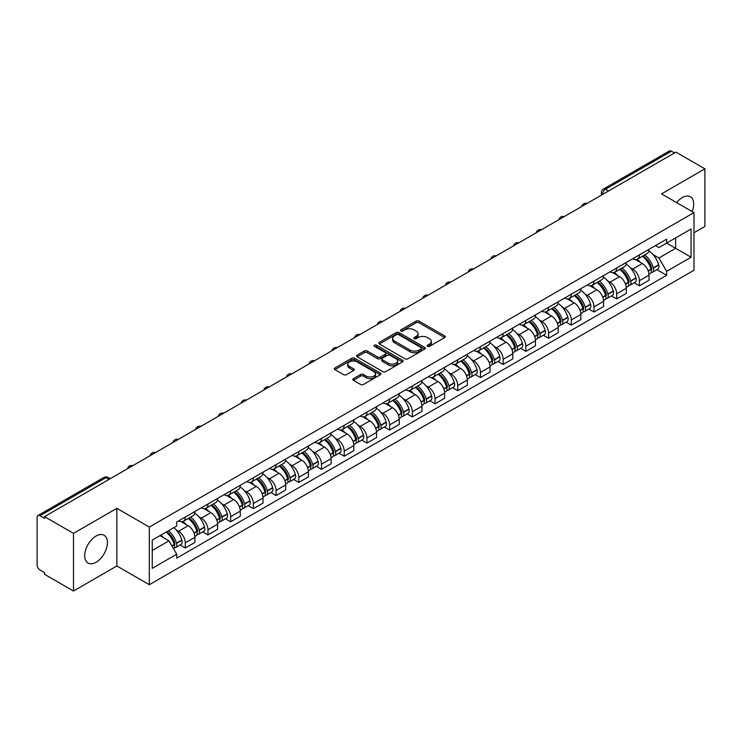<?xml version="1.0" encoding="UTF-8"?>
<svg xmlns="http://www.w3.org/2000/svg" width="742" height="742" viewBox="0 0 742 742"><rect width="100%" height="100%" fill="white"/><g stroke="black" fill="none" stroke-linecap="round" stroke-linejoin="round"><path stroke-width="1.11" d="M427.513 346.338A1.41 0.816 0 0 0 429.516 346.338L444.699 337.573A2.022 1.169 0 0 0 445.283 336.747A2.022 1.169 0 0 0 444.699 335.922L418.98 321.073A2.022 1.169 0 0 0 416.123 321.073L400.94 329.838A1.41 0.816 0 0 0 400.532 330.413A1.41 0.816 0 0 0 400.94 330.997A1.41 0.816 0 0 0 402.943 330.997L404.909 329.856A6.465 3.729 0 0 1 414.055 329.856L416.197 331.099A6.465 3.729 0 0 1 418.089 333.733A6.465 3.729 0 0 1 416.197 336.376L414.231 337.508A1.41 0.816 0 0 0 413.813 338.083A1.41 0.816 0 0 0 414.231 338.667A1.41 0.816 0 0 0 416.225 338.667L418.191 337.527A6.465 3.729 0 0 1 427.336 337.527L429.479 338.769A6.465 3.729 0 0 1 431.371 341.403A6.465 3.729 0 0 1 429.479 344.047L427.513 345.178A1.41 0.816 0 0 0 427.104 345.763A1.41 0.816 0 0 0 427.513 346.338L427.513 345.178M96.052 562.278A16.055 9.266 120 0 0 106.542 548.134A16.055 9.266 120 0 0 104.075 535.27A16.055 9.266 120 0 0 96.052 536.058A16.055 9.266 120 0 0 85.562 550.212A16.055 9.266 120 0 0 88.02 563.076A16.055 9.266 120 0 0 96.052 562.278M692.165 211.563A16.055 9.266 120 0 0 690.366 196.778A16.055 9.266 120 0 0 682.343 197.567A16.055 9.266 120 0 0 676.658 202.612M353.405 378.652A2.022 1.169 0 0 0 352.812 379.477A2.022 1.169 0 0 0 353.405 380.303L360.612 384.467A2.022 1.169 0 0 0 363.478 384.467L380.331 374.729A2.022 1.169 0 0 0 380.924 373.903A2.022 1.169 0 0 0 380.331 373.078L354.62 358.238A2.022 1.169 0 0 0 351.754 358.238L334.902 367.967A2.022 1.169 0 0 0 334.308 368.793A2.022 1.169 0 0 0 334.902 369.618L343.611 374.645A2.022 1.169 0 0 0 346.477 374.645L353.684 370.481A2.022 1.169 0 0 0 354.277 369.655A2.022 1.169 0 0 0 353.684 368.83L349.361 366.335A5.407 3.116 0 0 1 347.785 364.137A5.407 3.116 0 0 1 351.114 361.252A5.407 3.116 0 0 1 357.013 361.929L373.94 371.696A5.407 3.116 0 0 1 375.526 373.903A5.407 3.116 0 0 1 372.187 376.788A5.407 3.116 0 0 1 366.298 376.111L363.478 374.487A2.022 1.169 0 0 0 360.612 374.487L353.405 378.652L353.405 380.303L360.612 376.166L360.612 374.487M149.318 527.07L116.865 508.326L73.486 533.368L44.52 516.645L675.934 152.11L704.9 168.833L661.521 193.875L693.983 212.611L149.318 527.07L149.318 584.715L693.983 270.264L693.983 212.611M405.049 358.813A2.022 1.169 0 0 0 407.905 358.813L424.767 349.074A2.022 1.169 0 0 0 425.361 348.258A2.022 1.169 0 0 0 424.767 347.432L399.048 332.583A2.022 1.169 0 0 0 396.191 332.583L379.329 342.312A2.022 1.169 0 0 0 378.745 343.138A2.022 1.169 0 0 0 379.329 343.963L405.049 358.813M374.97 346.644A1.41 0.816 0 0 1 376.407 346.839L402.526 361.92L385.692 371.64A2.022 1.169 0 0 1 382.835 371.64L357.115 356.791L364.331 352.654L364.331 350.975L357.115 355.14A2.022 1.169 0 0 0 356.522 355.965A2.022 1.169 0 0 0 357.115 356.791L357.115 355.14M364.331 352.654A2.022 1.169 0 0 1 367.188 352.654L367.188 350.975A2.022 1.169 0 0 0 364.331 350.975M367.188 350.975L377.622 356.995A2.022 1.169 0 0 0 380.479 356.995L385.265 354.231A2.022 1.169 0 0 0 385.849 353.405A2.022 1.169 0 0 0 385.265 352.58L374.404 346.319A1.41 0.816 0 0 1 373.987 345.735A1.41 0.816 0 0 1 374.858 344.984A1.41 0.816 0 0 1 376.407 345.16L402.554 360.26A2.022 1.169 0 0 1 403.138 361.076A2.022 1.169 0 0 1 402.554 361.901L402.554 360.26M73.486 533.368L73.486 591.022L44.52 574.299L44.52 572.62L40.012 570.014A4.118 2.374 -120 0 1 37.1 564.968L37.1 517.406A4.118 2.374 -120 0 1 37.953 515.523L103.889 477.449A4.118 2.374 60 0 1 105.948 477.653L40.012 515.727A4.118 2.374 -120 0 0 37.953 515.523M693.983 232.784L704.9 226.477L704.9 168.833M73.486 591.022L116.865 565.979L149.318 584.715M44.52 516.645L44.52 518.333L40.012 515.727M608.542 191.019L605.491 189.247A4.118 2.374 60 0 0 603.432 189.043L669.367 150.978A4.118 2.374 60 0 1 671.427 151.183L605.491 189.247A4.118 2.374 120 0 0 602.578 194.293L602.578 194.46M674.478 152.945L671.427 151.183M639.4 254.886A9.47 5.463 60 0 1 637.443 259.134L647.043 253.588A9.47 5.463 -120 0 0 649.009 249.34M630.283 267.686L632.703 269.086A9.47 5.463 60 0 1 639.4 280.68L649.009 275.134A9.47 5.463 -120 0 0 642.312 263.54L635.44 259.57M649.009 275.134L649.009 280.263L639.4 285.809L634.187 282.795M637.443 259.134A9.47 5.463 60 0 1 632.778 258.708M639.4 280.68L639.4 285.809M616.695 267.992A9.47 5.463 60 0 1 614.738 272.24L624.337 266.693A9.47 5.463 -120 0 0 626.304 262.445M611.482 295.91L616.695 298.915L626.304 293.368L626.304 288.248A9.47 5.463 -120 0 0 619.607 276.645L612.725 272.676M614.738 272.24A9.47 5.463 60 0 1 610.072 271.813M607.577 280.791L609.998 282.192A9.47 5.463 60 0 1 616.695 293.795L616.695 298.915M593.99 281.097A9.47 5.463 60 0 1 592.023 285.355L601.632 279.808A9.47 5.463 -120 0 0 603.598 275.551M588.777 309.015L593.99 312.03L603.598 306.483L603.598 301.354A9.47 5.463 -120 0 0 596.902 289.76L590.02 285.791M592.023 285.355A9.47 5.463 60 0 1 587.367 284.928M584.872 293.906L587.293 295.307A9.47 5.463 60 0 1 593.99 306.9L593.99 312.03M571.284 294.212A9.47 5.463 60 0 1 569.318 298.46L578.927 292.914A9.47 5.463 -120 0 0 580.884 288.666M566.072 322.13L571.284 325.135L580.884 319.589L580.884 314.46A9.47 5.463 -120 0 0 574.197 302.866L567.315 298.896M569.318 298.46A9.47 5.463 60 0 1 564.662 298.034M562.167 307.012L564.588 308.412A9.47 5.463 60 0 1 571.284 320.006L571.284 325.135M548.579 307.318A9.47 5.463 60 0 1 546.613 311.566L556.222 306.019A9.47 5.463 -120 0 0 558.179 301.771M543.367 335.236L548.579 338.241L558.179 332.694L558.179 327.574A9.47 5.463 -120 0 0 551.482 315.971L544.609 312.002M546.613 311.566A9.47 5.463 60 0 1 541.957 311.139M539.462 320.127L541.883 321.518A9.47 5.463 60 0 1 548.579 333.121L548.579 338.241M525.865 320.433A9.47 5.463 60 0 1 523.908 324.681L533.517 319.134A9.47 5.463 -120 0 0 535.474 314.886M520.661 348.35L525.865 351.356L535.474 345.809L535.474 340.68A9.47 5.463 -120 0 0 528.777 329.086L521.904 325.117M523.908 324.681A9.47 5.463 60 0 1 519.242 324.254M516.747 333.232L519.177 334.633A9.47 5.463 60 0 1 525.865 346.226L525.865 351.356M503.159 333.538A9.47 5.463 60 0 1 501.202 337.786L510.811 332.24A9.47 5.463 -120 0 0 512.768 327.992M497.956 361.456L503.159 364.461L512.768 358.915L512.768 353.795A9.47 5.463 -120 0 0 506.072 342.192L499.199 338.222M501.202 337.786A9.47 5.463 60 0 1 496.537 337.36M494.042 346.338L496.463 347.738A9.47 5.463 60 0 1 503.159 359.341L503.159 364.461M480.454 346.644A9.47 5.463 60 0 1 478.497 350.901L488.106 345.355A9.47 5.463 -120 0 0 490.063 341.097M475.251 374.562L480.454 377.576L490.063 372.03L490.063 366.9A9.47 5.463 -120 0 0 483.367 355.307L476.494 351.337M478.497 350.901A9.47 5.463 60 0 1 473.832 350.474M471.337 359.453L473.758 360.853A9.47 5.463 60 0 1 480.454 372.447L480.454 377.576M457.749 359.759A9.47 5.463 60 0 1 455.792 364.007L465.392 358.46A9.47 5.463 -120 0 0 467.358 354.212M452.537 387.676L457.749 390.682L467.358 385.135L467.358 380.006A9.47 5.463 -120 0 0 460.661 368.412L453.789 364.443M455.792 364.007A9.47 5.463 60 0 1 451.127 363.58M448.632 372.558L451.053 373.959A9.47 5.463 60 0 1 457.749 385.552L457.749 390.682M435.044 372.864A9.47 5.463 60 0 1 433.087 377.122L442.686 371.575A9.47 5.463 -120 0 0 444.653 367.318M429.831 400.782L435.044 403.787L444.653 398.25L444.653 393.121A9.47 5.463 -120 0 0 437.956 381.518L431.074 377.548M433.087 377.122A9.47 5.463 60 0 1 428.422 376.686M425.927 385.673L428.347 387.064A9.47 5.463 60 0 1 435.044 398.667L435.044 403.787M412.339 385.979A9.47 5.463 60 0 1 410.372 390.227L419.981 384.681A9.47 5.463 -120 0 0 421.948 380.433M407.126 413.897L412.339 416.902L421.948 411.356L421.948 406.226A9.47 5.463 -120 0 0 415.251 394.633L408.369 390.663M410.372 390.227A9.47 5.463 60 0 1 405.716 389.8M403.221 398.779L405.642 400.179A9.47 5.463 60 0 1 412.339 411.773L412.339 416.902M389.633 399.085A9.47 5.463 60 0 1 387.667 403.333L397.276 397.786A9.47 5.463 -120 0 0 399.233 393.538M384.421 427.002L389.633 430.008L399.233 424.461L399.233 419.341A9.47 5.463 -120 0 0 392.546 407.738L385.664 403.769M387.667 403.333A9.47 5.463 60 0 1 383.011 402.906M380.516 411.893L382.937 413.285A9.47 5.463 60 0 1 389.633 424.888L389.633 430.008M366.928 412.19A9.47 5.463 60 0 1 364.962 416.447L374.571 410.901A9.47 5.463 -120 0 0 376.528 406.653M361.716 440.108L366.928 443.122L376.528 437.576L376.528 432.447A9.47 5.463 -120 0 0 369.831 420.853L362.959 416.883M364.962 416.447A9.47 5.463 60 0 1 360.306 416.021M357.811 424.999L360.232 426.4A9.47 5.463 60 0 1 366.928 437.993L366.928 443.122M344.214 425.305A9.47 5.463 60 0 1 342.257 429.553L351.866 424.007A9.47 5.463 -120 0 0 353.823 419.759M339.011 453.223L344.214 456.228L353.823 450.682L353.823 445.552A9.47 5.463 -120 0 0 347.126 433.959L340.253 429.989M342.257 429.553A9.47 5.463 60 0 1 337.591 429.126M335.096 438.105L337.527 439.505A9.47 5.463 60 0 1 344.214 451.099L344.214 456.228M321.509 438.411A9.47 5.463 60 0 1 319.552 442.668L329.16 437.121A9.47 5.463 -120 0 0 331.118 432.864M316.305 466.328L321.509 469.343L331.118 463.796L331.118 458.667A9.47 5.463 -120 0 0 324.421 447.074L317.548 443.104M319.552 442.668A9.47 5.463 60 0 1 314.886 442.241M312.391 451.219L314.812 452.62A9.47 5.463 60 0 1 321.509 464.214L321.509 469.343M298.803 451.526A9.47 5.463 60 0 1 296.846 455.773L306.455 450.227A9.47 5.463 -120 0 0 308.412 445.979M293.6 479.443L298.803 482.448L308.412 476.902L308.412 471.773A9.47 5.463 -120 0 0 301.716 460.179L294.843 456.209M296.846 455.773A9.47 5.463 60 0 1 292.181 455.347M289.686 464.325L292.107 465.726A9.47 5.463 60 0 1 298.803 477.319L298.803 482.448M276.098 464.631A9.47 5.463 60 0 1 274.141 468.879L283.741 463.333A9.47 5.463 -120 0 0 285.707 459.085M270.886 492.549L276.098 495.554L285.707 490.008L285.707 484.888A9.47 5.463 -120 0 0 279.011 473.285L272.138 469.315M274.141 468.879A9.47 5.463 60 0 1 269.476 468.452M266.981 477.44L269.402 478.831A9.47 5.463 60 0 1 276.098 490.434L276.098 495.554M253.393 477.746A9.47 5.463 60 0 1 251.436 481.994L261.036 476.447A9.47 5.463 -120 0 0 263.002 472.2M248.18 505.664L253.393 508.669L263.002 503.122L263.002 497.993A9.47 5.463 -120 0 0 256.305 486.4L249.423 482.43M251.436 481.994A9.47 5.463 60 0 1 246.771 481.567M244.276 490.545L246.696 491.946A9.47 5.463 60 0 1 253.393 503.54L253.393 508.669M230.688 490.852A9.47 5.463 60 0 1 228.721 495.099L238.33 489.553A9.47 5.463 -120 0 0 240.297 485.305M225.475 518.769L230.688 521.774L240.297 516.228L240.297 511.108A9.47 5.463 -120 0 0 233.6 499.505L226.718 495.535M228.721 495.099A9.47 5.463 60 0 1 224.065 494.673M221.57 503.651L223.991 505.052A9.47 5.463 60 0 1 230.688 516.655L230.688 521.774M207.983 503.957A9.47 5.463 60 0 1 206.016 508.214L215.625 502.668A9.47 5.463 -120 0 0 217.582 498.411M202.77 531.875L207.983 534.889L217.582 529.343L217.582 524.214A9.47 5.463 -120 0 0 210.895 512.62L204.013 508.65M206.016 508.214A9.47 5.463 60 0 1 201.36 507.788M198.865 516.766L201.286 518.166A9.47 5.463 60 0 1 207.983 529.76L207.983 534.889M185.277 517.072A9.47 5.463 60 0 1 183.311 521.32L192.92 515.773A9.47 5.463 -120 0 0 194.877 511.526M180.065 544.99L185.277 547.995L194.877 542.448L194.877 537.319A9.47 5.463 -120 0 0 188.18 525.726L181.308 521.756M183.311 521.32A9.47 5.463 60 0 1 178.655 520.893M176.16 529.871L178.581 531.272A9.47 5.463 60 0 1 185.277 542.866L185.277 547.995M655.483 245.593L658.905 247.568L691.071 229L675.647 237.904L675.647 248.329L658.905 257.993L652.988 254.58M152.231 550.518L168.972 540.853L176.689 554.209L152.231 568.335L152.231 540.093L176.689 525.976L176.689 522.025L666.622 239.165L666.622 243.116L691.071 257.233L666.622 271.349L658.905 257.993M691.071 229L691.071 257.233M176.689 554.209L176.689 558.16L666.622 275.301L666.622 271.349M116.865 508.326L116.865 565.979M168.972 540.853L159.947 535.641M656.902 269.689L666.622 275.301M428.078 346.533L429.479 345.726A6.465 3.729 0 0 0 431.371 343.092L431.371 341.403M418.089 333.733L418.089 335.421A6.465 3.729 0 0 1 416.197 338.055L414.797 338.862M444.671 337.591L418.98 322.751A2.022 1.169 0 0 0 416.123 322.751L401.505 331.192M424.739 349.092L399.048 334.262A2.022 1.169 0 0 0 396.191 334.262L379.357 343.982L379.329 342.312M421.196 348.833A1.41 0.816 0 0 0 421.604 348.258A1.41 0.816 0 0 0 421.196 347.673L398.621 334.642A1.41 0.816 0 0 0 396.618 334.642L394.549 335.838A6.465 3.729 0 0 0 392.657 338.482A6.465 3.729 0 0 0 394.549 341.116L409.983 350.029A6.465 3.729 0 0 0 419.119 350.029L421.196 348.833L421.196 350.512A1.41 0.816 0 0 0 421.604 349.936L421.604 348.258M392.657 338.482L392.657 340.161A6.465 3.729 0 0 0 394.549 342.795L394.549 341.116M421.196 350.512L419.119 351.708A6.465 3.729 0 0 1 409.983 351.708L394.549 342.795M367.188 352.654L377.622 358.674A2.022 1.169 0 0 0 380.479 358.674L385.265 355.919A2.022 1.169 0 0 0 385.849 355.093L385.849 353.405M388.437 363.246A5.407 3.116 0 0 0 394.327 363.923A5.407 3.116 0 0 0 397.666 361.039A5.407 3.116 0 0 0 396.08 358.831L390.116 355.39A2.022 1.169 0 0 0 387.259 355.39L382.473 358.154A2.022 1.169 0 0 0 381.88 358.98A2.022 1.169 0 0 0 382.473 359.805L388.437 363.246L388.437 364.925A5.407 3.116 0 0 0 394.327 365.602A5.407 3.116 0 0 0 397.666 362.717L397.666 361.039M381.88 358.98L381.88 360.658A2.022 1.169 0 0 0 382.473 361.484L382.473 359.805M388.437 364.925L382.473 361.484M375.526 373.903L375.526 375.591A5.407 3.116 0 0 1 372.187 378.466A5.407 3.116 0 0 1 366.298 377.789L363.478 376.166A2.022 1.169 0 0 0 360.612 376.166M347.785 364.137L347.785 365.815A5.407 3.116 0 0 0 349.361 368.023L349.361 366.335M353.665 370.499L349.361 368.023M380.303 374.747L354.62 359.916A2.022 1.169 0 0 0 351.754 359.916L334.93 369.637M642.971 255.934A12.966 7.485 60 0 1 643.036 255.971A12.966 7.485 60 0 1 651.569 267.612L651.652 267.881A2.523 1.456 60 0 1 651.253 269.856A2.523 1.456 60 0 1 651.198 269.893M642.405 256.268A15.647 9.034 60 0 1 651.003 269.17L651.077 269.439A5.194 3.005 60 0 1 650.261 273.52L648.972 274.271M651.151 272.37A5.194 3.005 -120 0 0 652.589 272.175A5.194 3.005 -120 0 0 653.405 268.094L653.331 267.825A15.647 9.034 -120 0 0 644.733 254.923M648.814 251A15.647 9.034 60 0 1 658.646 264.764L658.72 265.033A5.194 3.005 60 0 1 657.904 269.114L652.589 272.175M637.072 259.31A15.647 9.034 60 0 1 640.337 262.399M647.942 262.418L649.936 263.568M620.266 269.049A12.966 7.485 60 0 1 620.331 269.086A12.966 7.485 60 0 1 628.864 280.717L628.947 280.986A2.523 1.456 60 0 1 628.548 282.971A2.523 1.456 60 0 1 628.483 282.999M619.7 269.374A15.647 9.034 60 0 1 628.298 282.285L628.372 282.554A5.194 3.005 60 0 1 627.556 286.635L626.257 287.377M628.446 285.485A5.194 3.005 -120 0 0 629.884 285.29A5.194 3.005 -120 0 0 630.7 281.209L630.626 280.94A15.647 9.034 -120 0 0 622.028 268.029M626.109 264.106A15.647 9.034 60 0 1 635.94 277.87L636.015 278.139A5.194 3.005 60 0 1 635.198 282.22L629.884 285.29M614.367 272.425A15.647 9.034 60 0 1 617.632 275.505M625.237 275.532L627.231 276.683M597.56 282.155A12.966 7.485 60 0 1 597.625 282.192A12.966 7.485 60 0 1 606.158 293.832L606.233 294.101A2.523 1.456 60 0 1 605.834 296.077A2.523 1.456 60 0 1 605.778 296.114M596.995 282.479A15.647 9.034 60 0 1 605.593 295.39L605.667 295.659A5.194 3.005 60 0 1 604.851 299.74L603.552 300.491M605.732 298.59A5.194 3.005 -120 0 0 607.179 298.395A5.194 3.005 -120 0 0 607.995 294.314L607.921 294.045A15.647 9.034 -120 0 0 599.323 281.135M603.394 277.22A15.647 9.034 60 0 1 613.235 290.975L613.309 291.244A5.194 3.005 60 0 1 612.493 295.325L607.179 298.395M591.662 285.531A15.647 9.034 60 0 1 594.926 288.619M602.532 288.638L604.526 289.788M574.855 295.27A12.966 7.485 60 0 1 574.92 295.307A12.966 7.485 60 0 1 583.453 306.938L583.527 307.207A2.523 1.456 60 0 1 583.129 309.191A2.523 1.456 60 0 1 583.073 309.219M574.289 295.594A15.647 9.034 60 0 1 582.887 308.505L582.962 308.774A5.194 3.005 60 0 1 582.136 312.855L580.847 313.597M583.027 311.705A5.194 3.005 -120 0 0 584.473 311.51A5.194 3.005 -120 0 0 585.29 307.429L585.215 307.16A15.647 9.034 -120 0 0 576.617 294.249M580.689 290.326A15.647 9.034 60 0 1 590.53 304.09L590.604 304.359A5.194 3.005 60 0 1 589.779 308.44L584.473 311.51M568.956 298.646A15.647 9.034 60 0 1 572.221 301.725M579.827 301.744L581.821 302.903M552.15 308.375A12.966 7.485 60 0 1 552.215 308.412A12.966 7.485 60 0 1 560.748 320.052L560.822 320.321A2.523 1.456 60 0 1 560.423 322.297A2.523 1.456 60 0 1 560.368 322.325M551.584 308.7A15.647 9.034 60 0 1 560.182 321.611L560.256 321.88A5.194 3.005 60 0 1 559.431 325.961L558.142 326.703M560.321 324.81A5.194 3.005 -120 0 0 561.759 324.616A5.194 3.005 -120 0 0 562.584 320.535L562.51 320.266A15.647 9.034 -120 0 0 553.912 307.355M557.984 303.432A15.647 9.034 60 0 1 567.825 317.196L567.899 317.465A5.194 3.005 60 0 1 567.073 321.546L561.759 324.616M546.242 311.751A15.647 9.034 60 0 1 549.516 314.84M557.121 314.858L559.116 316.009M529.445 321.481A12.966 7.485 60 0 1 529.51 321.518A12.966 7.485 60 0 1 538.043 333.158L538.117 333.427A2.523 1.456 60 0 1 537.718 335.412A2.523 1.456 60 0 1 537.662 335.44M528.879 321.815A15.647 9.034 60 0 1 537.477 334.716L537.551 334.985A5.194 3.005 60 0 1 536.726 339.066L535.436 339.817M537.616 337.916A5.194 3.005 -120 0 0 539.054 337.721A5.194 3.005 -120 0 0 539.879 333.64L539.805 333.371A15.647 9.034 -120 0 0 531.207 320.47M535.279 316.546A15.647 9.034 60 0 1 545.11 330.311L545.194 330.58A5.194 3.005 60 0 1 544.368 334.661L539.054 337.721M523.537 324.857A15.647 9.034 60 0 1 526.811 327.945M534.416 327.964L536.41 329.114M506.74 334.596A12.966 7.485 60 0 1 506.805 334.633A12.966 7.485 60 0 1 515.338 346.264L515.412 346.533A2.523 1.456 60 0 1 515.013 348.517A2.523 1.456 60 0 1 514.957 348.545M506.165 334.92A15.647 9.034 60 0 1 514.763 347.831L514.846 348.1A5.194 3.005 60 0 1 514.021 352.181L512.731 352.923M514.911 351.031A5.194 3.005 -120 0 0 516.349 350.836A5.194 3.005 -120 0 0 517.174 346.755L517.091 346.486A15.647 9.034 -120 0 0 508.502 333.575M512.574 329.652A15.647 9.034 60 0 1 522.405 343.416L522.489 343.685A5.194 3.005 60 0 1 521.663 347.766L516.349 350.836M500.831 337.972A15.647 9.034 60 0 1 504.096 341.051M511.702 341.079L513.705 342.229M484.034 347.701A12.966 7.485 60 0 1 484.099 347.738A12.966 7.485 60 0 1 492.632 359.378L492.707 359.647A2.523 1.456 60 0 1 492.308 361.623A2.523 1.456 60 0 1 492.252 361.66M483.459 348.026A15.647 9.034 60 0 1 492.057 360.937L492.141 361.206A5.194 3.005 60 0 1 491.315 365.287L490.026 366.038M492.206 364.137A5.194 3.005 -120 0 0 493.643 363.942A5.194 3.005 -120 0 0 494.469 359.861L494.385 359.592A15.647 9.034 -120 0 0 485.787 346.69M489.868 342.767A15.647 9.034 60 0 1 499.7 356.531L499.774 356.791A5.194 3.005 60 0 1 498.958 360.872L493.643 363.942M478.126 351.077A15.647 9.034 60 0 1 481.391 354.166M488.997 354.184L490.991 355.335M461.32 360.816A12.966 7.485 60 0 1 461.385 360.853A12.966 7.485 60 0 1 469.918 372.484L470.001 372.753A2.523 1.456 60 0 1 469.603 374.738A2.523 1.456 60 0 1 469.547 374.766M460.754 361.141A15.647 9.034 60 0 1 469.352 374.051L469.426 374.32A5.194 3.005 60 0 1 468.61 378.401L467.321 379.143M469.5 377.251A5.194 3.005 -120 0 0 470.938 377.057A5.194 3.005 -120 0 0 471.754 372.976L471.68 372.707A15.647 9.034 -120 0 0 463.082 359.796M467.163 355.872A15.647 9.034 60 0 1 476.995 369.637L477.069 369.906A5.194 3.005 60 0 1 476.253 373.987L470.938 377.057M455.421 364.192A15.647 9.034 60 0 1 458.686 367.271M466.291 367.299L468.285 368.449M438.615 373.922A12.966 7.485 60 0 1 438.68 373.959A12.966 7.485 60 0 1 447.213 385.599L447.296 385.868A2.523 1.456 60 0 1 446.897 387.843A2.523 1.456 60 0 1 446.832 387.871M438.049 374.246A15.647 9.034 60 0 1 446.647 387.157L446.721 387.426A5.194 3.005 60 0 1 445.905 391.507L444.606 392.249M446.795 390.357A5.194 3.005 -120 0 0 448.233 390.162A5.194 3.005 -120 0 0 449.049 386.081L448.975 385.812A15.647 9.034 -120 0 0 440.377 372.901M444.458 368.978A15.647 9.034 60 0 1 454.29 382.742L454.364 383.011A5.194 3.005 60 0 1 453.548 387.092L448.233 390.162M432.716 377.298A15.647 9.034 60 0 1 435.981 380.386M443.586 380.405L445.58 381.555M415.91 387.027A12.966 7.485 60 0 1 415.974 387.064A12.966 7.485 60 0 1 424.507 398.704L424.582 398.973A2.523 1.456 60 0 1 424.183 400.958A2.523 1.456 60 0 1 424.127 400.986M415.344 387.361A15.647 9.034 60 0 1 423.942 400.263L424.016 400.532A5.194 3.005 60 0 1 423.2 404.613L421.901 405.364M424.081 403.462A5.194 3.005 -120 0 0 425.528 403.268A5.194 3.005 -120 0 0 426.344 399.187L426.27 398.918A15.647 9.034 -120 0 0 417.672 386.016M421.744 382.093A15.647 9.034 60 0 1 431.584 395.857L431.658 396.126A5.194 3.005 60 0 1 430.842 400.207L425.528 403.268M410.011 390.413A15.647 9.034 60 0 1 413.275 393.492M420.881 393.51L422.875 394.67M393.204 400.142A12.966 7.485 60 0 1 393.269 400.179A12.966 7.485 60 0 1 401.802 411.819L401.876 412.088A2.523 1.456 60 0 1 401.478 414.064A2.523 1.456 60 0 1 401.422 414.092M392.639 400.467A15.647 9.034 60 0 1 401.237 413.377L401.311 413.646A5.194 3.005 60 0 1 400.485 417.727L399.196 418.469M401.376 416.577A5.194 3.005 -120 0 0 402.823 416.383A5.194 3.005 -120 0 0 403.639 412.302L403.565 412.033A15.647 9.034 -120 0 0 394.967 399.122M399.038 395.198A15.647 9.034 60 0 1 408.879 408.963L408.953 409.232A5.194 3.005 60 0 1 408.128 413.313L402.823 416.383M387.305 403.518A15.647 9.034 60 0 1 390.57 406.597M398.176 406.625L400.17 407.775M370.499 413.248A12.966 7.485 60 0 1 370.564 413.285A12.966 7.485 60 0 1 379.097 424.925L379.171 425.194A2.523 1.456 60 0 1 378.772 427.169A2.523 1.456 60 0 1 378.717 427.207M369.933 413.582A15.647 9.034 60 0 1 378.531 426.483L378.606 426.752A5.194 3.005 60 0 1 377.78 430.833L376.491 431.584M378.67 429.683A5.194 3.005 -120 0 0 380.108 429.488A5.194 3.005 -120 0 0 380.934 425.407L380.859 425.138A15.647 9.034 -120 0 0 372.261 412.237M376.333 408.313A15.647 9.034 60 0 1 386.174 422.077L386.248 422.346A5.194 3.005 60 0 1 385.423 426.427L380.108 429.488M364.591 416.624A15.647 9.034 60 0 1 367.865 419.712M375.471 419.731L377.465 420.881M347.794 426.362A12.966 7.485 60 0 1 347.859 426.4A12.966 7.485 60 0 1 356.392 438.03L356.466 438.299A2.523 1.456 60 0 1 356.067 440.284A2.523 1.456 60 0 1 356.012 440.312M347.228 426.687A15.647 9.034 60 0 1 355.826 439.598L355.9 439.867A5.194 3.005 60 0 1 355.075 443.948L353.786 444.69M355.965 442.798A5.194 3.005 -120 0 0 357.403 442.603A5.194 3.005 -120 0 0 358.228 438.522L358.154 438.253A15.647 9.034 -120 0 0 349.556 425.342M353.628 421.419A15.647 9.034 60 0 1 363.459 435.183L363.543 435.452A5.194 3.005 60 0 1 362.717 439.533L357.403 442.603M341.886 429.739A15.647 9.034 60 0 1 345.16 432.818M352.765 432.846L354.759 433.996M325.089 439.468A12.966 7.485 60 0 1 325.154 439.505A12.966 7.485 60 0 1 333.687 451.145L333.761 451.414A2.523 1.456 60 0 1 333.362 453.39A2.523 1.456 60 0 1 333.306 453.418M324.514 439.793A15.647 9.034 60 0 1 333.112 452.703L333.195 452.972A5.194 3.005 60 0 1 332.37 457.053L331.08 457.795M333.26 455.903A5.194 3.005 -120 0 0 334.698 455.709A5.194 3.005 -120 0 0 335.523 451.628L335.44 451.359A15.647 9.034 -120 0 0 326.851 438.448M330.923 434.534A15.647 9.034 60 0 1 340.754 448.289L340.838 448.558A5.194 3.005 60 0 1 340.012 452.639L334.698 455.709M319.181 442.844A15.647 9.034 60 0 1 322.445 445.933M330.051 445.951L332.054 447.101M302.374 452.574A12.966 7.485 60 0 1 302.448 452.62A12.966 7.485 60 0 1 310.981 464.251L311.056 464.52A2.523 1.456 60 0 1 310.657 466.505A2.523 1.456 60 0 1 310.601 466.532M301.808 452.908A15.647 9.034 60 0 1 310.406 465.809L310.49 466.078A5.194 3.005 60 0 1 309.664 470.159L308.375 470.91M310.555 469.018A5.194 3.005 -120 0 0 311.992 468.814A5.194 3.005 -120 0 0 312.818 464.733L312.734 464.473A15.647 9.034 -120 0 0 304.137 451.563M308.218 447.639A15.647 9.034 60 0 1 318.049 461.403L318.123 461.672A5.194 3.005 60 0 1 317.307 465.753L311.992 468.814M296.475 455.959A15.647 9.034 60 0 1 299.74 459.038M307.346 459.057L309.34 460.216M279.669 465.688A12.966 7.485 60 0 1 279.734 465.726A12.966 7.485 60 0 1 288.267 477.366L288.35 477.635A2.523 1.456 60 0 1 287.952 479.61A2.523 1.456 60 0 1 287.896 479.638M279.103 466.013A15.647 9.034 60 0 1 287.701 478.924L287.775 479.193A5.194 3.005 60 0 1 286.959 483.274L285.67 484.016M287.85 482.124A5.194 3.005 -120 0 0 289.287 481.929A5.194 3.005 -120 0 0 290.103 477.848L290.029 477.579A15.647 9.034 -120 0 0 281.431 464.668M285.512 460.745A15.647 9.034 60 0 1 295.344 474.509L295.418 474.778A5.194 3.005 60 0 1 294.602 478.859L289.287 481.929M273.77 469.065A15.647 9.034 60 0 1 277.035 472.153M284.64 472.172L286.635 473.322M256.964 478.794A12.966 7.485 60 0 1 257.029 478.831A12.966 7.485 60 0 1 265.562 490.471L265.645 490.74A2.523 1.456 60 0 1 265.246 492.716A2.523 1.456 60 0 1 265.182 492.753M256.398 479.128A15.647 9.034 60 0 1 264.996 492.029L265.07 492.298A5.194 3.005 60 0 1 264.254 496.379L262.956 497.131M265.144 495.229A5.194 3.005 -120 0 0 266.582 495.035A5.194 3.005 -120 0 0 267.398 490.954L267.324 490.685A15.647 9.034 -120 0 0 258.726 477.783M262.807 473.86A15.647 9.034 60 0 1 272.639 487.624L272.713 487.893A5.194 3.005 60 0 1 271.897 491.974L266.582 495.035M251.065 482.17A15.647 9.034 60 0 1 254.33 485.259M261.935 485.277L263.929 486.427M234.259 491.909A12.966 7.485 60 0 1 234.324 491.946A12.966 7.485 60 0 1 242.857 503.577L242.931 503.846A2.523 1.456 60 0 1 242.532 505.831A2.523 1.456 60 0 1 242.476 505.858M233.693 492.234A15.647 9.034 60 0 1 242.291 505.144L242.365 505.413A5.194 3.005 60 0 1 241.549 509.494L240.25 510.236M242.43 508.344A5.194 3.005 -120 0 0 243.877 508.149A5.194 3.005 -120 0 0 244.693 504.068L244.619 503.799A15.647 9.034 -120 0 0 236.021 490.889M240.093 486.965A15.647 9.034 60 0 1 249.933 500.729L250.008 500.998A5.194 3.005 60 0 1 249.191 505.079L243.877 508.149M228.36 495.285A15.647 9.034 60 0 1 231.625 498.364M239.23 498.392L241.224 499.542M211.553 505.014A12.966 7.485 60 0 1 211.618 505.052A12.966 7.485 60 0 1 220.151 516.692L220.226 516.961A2.523 1.456 60 0 1 219.827 518.936A2.523 1.456 60 0 1 219.771 518.973M210.988 505.339A15.647 9.034 60 0 1 219.586 518.25L219.66 518.519A5.194 3.005 60 0 1 218.834 522.6L217.545 523.351M219.725 521.45A5.194 3.005 -120 0 0 221.172 521.255A5.194 3.005 -120 0 0 221.988 517.174L221.914 516.905A15.647 9.034 -120 0 0 213.316 503.994M217.387 500.08A15.647 9.034 60 0 1 227.228 513.835L227.302 514.104A5.194 3.005 60 0 1 226.477 518.185L221.172 521.255M205.655 508.391A15.647 9.034 60 0 1 208.919 511.479M216.525 511.498L218.519 512.648M188.848 518.129A12.966 7.485 60 0 1 188.913 518.166A12.966 7.485 60 0 1 197.446 529.797L197.52 530.066A2.523 1.456 60 0 1 197.122 532.051A2.523 1.456 60 0 1 197.066 532.079M188.282 518.454A15.647 9.034 60 0 1 196.88 531.365L196.955 531.634A5.194 3.005 60 0 1 196.129 535.715L194.84 536.457M197.02 534.565A5.194 3.005 -120 0 0 198.457 534.37A5.194 3.005 -120 0 0 199.283 530.289L199.208 530.02A15.647 9.034 -120 0 0 190.611 517.109M194.682 513.186A15.647 9.034 60 0 1 204.523 526.95L204.597 527.219A5.194 3.005 60 0 1 203.772 531.3L198.457 534.37M182.94 521.505A15.647 9.034 60 0 1 186.214 524.585M193.82 524.613L195.814 525.763M166.839 531.662A12.966 7.485 60 0 1 174.741 542.912L174.815 543.181A2.523 1.456 60 0 1 174.416 545.157A2.523 1.456 60 0 1 174.361 545.184M166.18 532.042A15.647 9.034 60 0 1 174.175 544.47L174.249 544.739A5.194 3.005 60 0 1 173.535 548.755M174.314 547.67A5.194 3.005 -120 0 0 175.752 547.475A5.194 3.005 -120 0 0 176.577 543.394L176.503 543.125A15.647 9.034 -120 0 0 168.508 530.697M173.823 527.627A15.647 9.034 60 0 1 181.809 540.055L181.892 540.324A5.194 3.005 60 0 1 181.067 544.405L175.752 547.475M160.866 535.112A15.647 9.034 60 0 1 163.509 537.7M171.114 537.718L173.109 538.868M602.717 194.376L602.578 194.293A4.118 2.374 0 0 1 601.372 192.614L601.372 195.155M207.983 529.76L217.582 524.214M230.688 516.655L240.297 511.108M253.393 503.54L263.002 497.993M276.098 490.434L285.707 484.888M298.803 477.319L308.412 471.773M321.509 464.214L331.118 458.667M344.214 451.099L353.823 445.552M366.928 437.993L376.528 432.447M389.633 424.888L399.233 419.341M412.339 411.773L421.948 406.226M435.044 398.667L444.653 393.121M457.749 385.552L467.358 380.006M480.454 372.447L490.063 366.9M503.159 359.341L512.768 353.795M525.865 346.226L535.474 340.68M548.579 333.121L558.179 327.574M571.284 320.006L580.884 314.46M593.99 306.9L603.598 301.354M616.695 293.795L626.304 288.248M185.277 542.866L194.877 537.319M178.581 531.272L188.18 525.726M201.286 518.166L210.895 512.62M223.991 505.052L233.6 499.505M246.696 491.946L256.305 486.4M269.402 478.831L279.011 473.285M292.107 465.726L301.716 460.179M314.812 452.62L324.421 447.074M337.527 439.505L347.126 433.959M360.232 426.4L369.831 420.853M382.937 413.285L392.546 407.738M405.642 400.179L415.251 394.633M428.347 387.064L437.956 381.518M451.053 373.959L460.661 368.412M473.758 360.853L483.367 355.307M496.463 347.738L506.072 342.192M519.177 334.633L528.777 329.086M541.883 321.518L551.482 315.971M564.588 308.412L574.197 302.866M587.293 295.307L596.902 289.76M609.998 282.192L619.607 276.645M632.703 269.086L642.312 263.54M586.597 203.688A4.118 2.374 120 0 0 584.779 204.736M563.892 216.794A4.118 2.374 120 0 0 562.074 217.842M541.187 229.899A4.118 2.374 120 0 0 539.369 230.957M518.482 243.014A4.118 2.374 120 0 0 516.664 244.062M495.777 256.12A4.118 2.374 120 0 0 493.959 257.168M473.071 269.235A4.118 2.374 120 0 0 471.253 270.283M450.366 282.34A4.118 2.374 120 0 0 448.548 283.388M427.652 295.446A4.118 2.374 120 0 0 425.834 296.503M404.947 308.561A4.118 2.374 120 0 0 403.129 309.609M382.241 321.666A4.118 2.374 120 0 0 380.423 322.714M359.536 334.781A4.118 2.374 120 0 0 357.718 335.829M336.831 347.887A4.118 2.374 120 0 0 335.013 348.935M314.126 360.992A4.118 2.374 120 0 0 312.308 362.05M291.421 374.107A4.118 2.374 120 0 0 289.603 375.155M268.715 387.213A4.118 2.374 120 0 0 266.897 388.261M246.001 400.328A4.118 2.374 120 0 0 244.183 401.376M223.296 413.433A4.118 2.374 120 0 0 221.478 414.481M200.59 426.548A4.118 2.374 120 0 0 198.773 427.596M177.885 439.654A4.118 2.374 120 0 0 176.067 440.702M155.18 452.759A4.118 2.374 120 0 0 153.362 453.816M132.475 465.874A4.118 2.374 120 0 0 130.657 466.922M109 479.425L105.948 477.653A4.118 2.374 120 0 1 108.007 477.449A4.118 4.118 0 0 0 103.889 477.449M429.479 345.726L429.479 344.047M414.231 338.667L414.231 337.508M416.197 338.055L416.197 336.376M400.94 330.997L400.94 329.838M416.123 322.751L416.123 321.073M418.98 322.751L418.98 321.073M444.699 337.573L444.699 335.922M396.191 334.262L396.191 332.583M399.048 334.262L399.048 332.583M424.767 349.074L424.767 347.432M409.983 351.708L409.983 350.029M419.119 351.708L419.119 350.029M377.622 358.674L377.622 356.995M380.479 358.674L380.479 356.995M385.265 355.919L385.265 354.231M376.407 346.839L376.407 345.16M363.478 376.166L363.478 374.487M366.298 377.789L366.298 376.111M353.684 370.481L353.684 368.83M334.902 369.618L334.902 367.967M351.754 359.916L351.754 358.238M354.62 359.916L354.62 358.238M380.331 374.729L380.331 373.078M648.239 271.08L651.077 269.439M653.405 268.094L658.72 265.033M653.331 267.825L658.646 264.764M648.137 270.83L651.773 268.706M625.525 284.195L628.372 282.554M630.7 281.209L636.015 278.139M630.626 280.94L635.94 277.87M625.432 283.936L629.068 281.812M602.819 297.301L605.667 295.659M607.995 294.314L613.309 291.244M607.921 294.045L613.235 290.975M605.583 295.372L606.362 294.926M602.727 297.041L605.593 295.39M580.114 310.416L582.962 308.774M585.29 307.429L590.604 304.359M585.215 307.16L590.53 304.09M580.021 310.156L583.657 308.032M557.409 323.521L560.256 321.88M562.584 320.535L567.899 317.465M562.51 320.266L567.825 317.196M557.316 323.262L560.952 321.147M534.704 336.627L537.551 334.985M539.879 333.64L545.194 330.58M539.805 333.371L545.11 330.311M537.468 334.698L538.238 334.252M534.611 336.376L537.477 334.716M511.999 349.742L514.846 348.1M517.174 346.755L522.489 343.685M517.091 346.486L522.405 343.416M511.906 349.482L515.532 347.358M489.293 362.847L492.141 361.206M494.469 359.861L499.774 356.791M494.385 359.592L499.7 356.531M489.191 362.597L492.827 360.473M466.588 375.962L469.426 374.32M471.754 372.976L477.069 369.906M471.68 372.707L476.995 369.637M469.352 374.024L470.122 373.578M466.486 375.702L469.352 374.051M443.874 389.068L446.721 387.426M449.049 386.081L454.364 383.011M448.975 385.812L454.29 382.742M443.781 388.808L447.417 386.693M421.168 402.183L424.016 400.532M426.344 399.187L431.658 396.126M426.27 398.918L431.584 395.857M423.932 400.244L424.712 399.799M421.076 401.923L423.942 400.263M398.463 415.288L401.311 413.646M403.639 412.302L408.953 409.232M403.565 412.033L408.879 408.963M401.227 413.359L402.006 412.914M398.371 415.028L401.237 413.377M375.758 428.394L378.606 426.752M380.934 425.407L386.248 422.346M380.859 425.138L386.174 422.077M375.665 428.143L379.301 426.019M353.053 441.509L355.9 439.867M358.228 438.522L363.543 435.452M358.154 438.253L363.459 435.183M352.96 441.249L356.587 439.125M330.348 454.614L333.195 452.972M335.523 451.628L340.838 448.558M335.44 451.359L340.754 448.289M333.112 452.685L333.881 452.24M330.255 454.354L333.112 452.703M307.642 467.729L310.49 466.078M312.818 464.733L318.123 461.672M312.734 464.473L318.049 461.403M307.54 467.469L311.176 465.345M284.937 480.835L287.775 479.193M290.103 477.848L295.418 474.778M290.029 477.579L295.344 474.509M284.835 480.575L288.471 478.46M262.223 493.94L265.07 492.298M267.398 490.954L272.713 487.893M267.324 490.685L272.639 487.624M264.987 492.011L265.766 491.566M262.13 493.69L264.996 492.029M239.518 507.055L242.365 505.413M244.693 504.068L250.008 500.998M244.619 503.799L249.933 500.729M242.282 505.126L243.061 504.671M239.425 506.795L242.291 505.144M216.812 520.161L219.66 518.519M221.988 517.174L227.302 514.104M221.914 516.905L227.228 513.835M216.72 519.901L220.355 517.786M194.107 533.275L196.955 531.634M199.283 530.289L204.597 527.219M199.208 530.02L204.523 526.95M196.871 531.337L197.65 530.892M194.014 533.016L196.88 531.365M171.977 546.047L174.249 544.739M176.577 543.394L181.892 540.324M176.503 543.125L181.809 540.055M174.166 544.452L174.936 544.007M171.838 545.815L174.175 544.47M586.95 203.484A4.118 4.118 0 0 0 581.672 206.536M564.245 216.59A4.118 4.118 0 0 0 558.958 219.641M541.539 229.705A4.118 4.118 0 0 0 536.253 232.747M518.834 242.81A4.118 4.118 0 0 0 513.547 245.862M496.129 255.916A4.118 4.118 0 0 0 490.842 258.967M473.415 269.031A4.118 4.118 0 0 0 468.137 272.082M450.709 282.136A4.118 4.118 0 0 0 445.432 285.188M428.004 295.251A4.118 4.118 0 0 0 422.727 298.293M405.299 308.357A4.118 4.118 0 0 0 400.012 311.408M382.594 321.471A4.118 4.118 0 0 0 377.307 324.514M359.889 334.577A4.118 4.118 0 0 0 354.602 337.629M337.183 347.683A4.118 4.118 0 0 0 331.897 350.734M314.478 360.798A4.118 4.118 0 0 0 309.191 363.849M291.764 373.903A4.118 4.118 0 0 0 286.486 376.955M269.058 387.018A4.118 4.118 0 0 0 263.781 390.06M246.353 400.123A4.118 4.118 0 0 0 241.076 403.175M223.648 413.229A4.118 4.118 0 0 0 218.361 416.281M200.943 426.344A4.118 4.118 0 0 0 195.656 429.395M178.238 439.45A4.118 4.118 0 0 0 172.951 442.501M155.532 452.564A4.118 4.118 0 0 0 150.246 455.607M132.818 465.67A4.118 4.118 0 0 0 127.541 468.721M110.206 478.729L108.007 477.449M603.432 189.043A4.118 4.118 0 0 0 601.372 192.614"/></g></svg>
